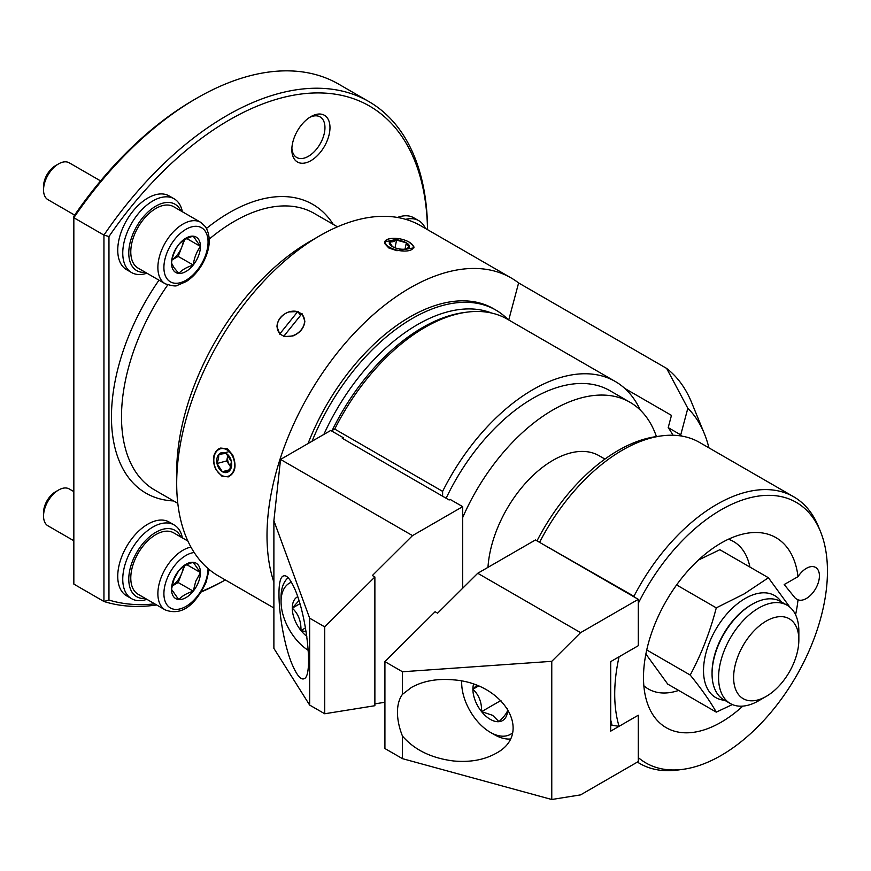 <?xml version="1.0" encoding="UTF-8"?>
<svg xmlns="http://www.w3.org/2000/svg" width="871" height="871" viewBox="0 0 871 871"><rect width="100%" height="100%" fill="white"/><g stroke="black" fill="none" stroke-linecap="round" stroke-linejoin="round"><path stroke-width="1.31" d="M154.744 603.864A280.277 161.821 -60 0 1 108.962 600.054A2190.663 1788.686 -0 0 1 103.943 601.48L103.943 235.105L73.839 217.728L73.839 216.258A280.277 161.821 120 0 1 194.255 99.653L196.759 98.205A283.826 163.868 -60 0 1 338.677 84.139L368.781 101.526A283.826 163.868 -60 0 1 427.563 229.683M156.649 604.964A283.826 163.868 -60 0 1 103.943 601.48L73.839 584.103L73.839 217.728A283.826 163.868 -60 0 1 196.759 98.205L194.255 99.653M309.608 117.422A23.419 13.522 -60 0 1 320.103 116.91A23.419 13.522 -60 0 1 323.696 135.669A23.419 13.522 -60 0 1 308.399 156.301A23.419 13.522 -60 0 1 296.695 157.466A23.419 13.522 -60 0 1 291.883 148.114M427.519 229.661A280.277 161.821 -60 0 0 229.378 119.926A280.277 161.821 -60 0 0 108.962 236.531A2190.663 1788.686 -0 0 0 103.943 235.105A283.826 163.868 -60 0 1 226.863 115.582A283.826 163.868 -60 0 1 368.781 101.526M310.914 160.656A26.968 15.569 -60 0 1 291.839 149.638A26.968 15.569 -60 0 1 310.914 116.616L310.903 116.616A26.968 15.569 -60 0 1 329.978 127.623A26.968 15.569 -60 0 1 310.914 160.656M201.299 591.942A283.826 163.868 -60 0 0 225.328 579.944A280.277 161.821 -60 0 1 201.637 591.387M491.625 313.048A162.648 93.905 120 0 0 417.525 324.6A162.648 93.905 120 0 0 323.86 434.433M508.098 319.603A166.753 96.267 120 0 0 495.882 310.098A166.753 96.267 120 0 0 412.516 318.361A166.753 96.267 120 0 0 312.047 441.249M108.962 236.531L108.962 600.054M724.628 700.251A58.89 34.002 -60 0 1 704.9 657.551A58.89 34.002 -60 0 1 745.162 598.475A58.89 34.002 -60 0 1 781.396 601.926M789.877 607.185L768.418 577.745L744.226 593.88L716.278 607.849C710.115 631.704 701.427 654.099 690.213 675.047C701.427 688.863 710.115 701.22 716.278 712.13L667.719 684.094L645.879 654.034M698.4 560.075L719.86 549.71L768.418 577.745M752.185 604.267L751.183 604.844A55.341 31.955 120 0 0 712.053 672.63L712.053 673.795A56.767 32.771 -60 0 1 752.185 604.267A56.767 32.771 -60 0 1 780.568 601.458L787.09 605.225A56.767 32.771 120 0 0 743.355 620.435A56.767 32.771 120 0 0 718.575 677.562A56.767 32.771 120 0 0 730.334 703.539A56.767 32.771 120 0 0 758.717 700.73L766.24 696.386A46.119 26.631 -60 0 1 733.622 677.562A46.119 26.631 -60 0 1 766.24 621.067A46.119 26.631 -60 0 1 798.849 639.902L798.849 631.214A56.767 32.771 120 0 0 787.09 605.225M798.849 639.902A46.119 26.631 -60 0 1 766.24 696.386M656.418 436.589A153.971 88.896 120 0 0 629.983 402.271A153.971 88.896 120 0 0 552.998 409.893A153.971 88.896 120 0 0 462.686 517.537L462.686 588.241L462.686 506.65L450.144 499.41L449.142 499.987L342.27 438.287L343.272 437.699L330.73 430.459L280.549 459.431L273.886 520.727L309.651 618.17L324.709 626.859L374.878 576.972L372.374 575.524L412.516 535.611L462.686 506.65M629.983 402.271L609.918 390.676A153.971 88.896 120 0 0 532.932 398.308A153.971 88.896 120 0 0 446.126 498.245M425.059 327.333A164.619 95.048 120 0 0 334.747 429.087L442.62 491.375A164.619 95.048 120 0 1 532.932 389.62A164.619 95.048 120 0 1 615.242 381.465L507.368 319.178A164.619 95.048 120 0 0 466.595 312.199A164.619 95.048 120 0 0 425.059 327.333M640.272 410.056A164.619 95.048 120 0 0 615.242 381.465M334.747 429.087L332.232 430.318A162.572 93.861 -60 0 1 422.544 327.561A162.572 93.861 -60 0 1 463.568 312.613L466.595 312.199M487.967 567.369A92.239 53.262 -60 0 1 530.374 478.037A92.239 53.262 -60 0 1 599.117 455.729L604.931 459.082M730.334 703.539L723.812 699.772A56.767 32.771 -60 0 1 712.053 673.795M442.62 496.22L442.62 491.375M332.232 430.318L332.232 431.33M716.278 712.13L732.369 704.563M690.213 675.047L646.739 649.94M676.593 584.931L716.278 607.849M293.756 586.804C289.684 578.202 286.178 574.631 283.249 576.058C273.864 579.237 281.05 642.145 293.756 667.915C297.828 676.506 301.322 680.088 304.251 678.651C313.636 675.471 306.45 612.574 293.756 586.804M384.917 702.266L374.878 703.866M412.516 535.611L280.549 459.431M273.886 520.727L273.886 648.383L309.651 705.075L324.709 713.763L374.878 705.717L374.878 576.972M343.272 438.864L343.272 437.699M324.709 713.763L324.709 626.859M309.651 705.075L309.651 618.17M308.28 650.365A40.447 23.354 60 0 1 281.061 601.665L281.061 597.027A46.119 26.631 60 0 1 288.116 577.702M297.675 596.711A24.584 14.186 -120 0 0 292.275 608.143A24.584 14.186 -120 0 0 300.963 630.539A24.584 14.186 -120 0 0 306.832 636.342M298.96 600.598L292.275 608.143C298.307 613.794 301.203 621.263 300.963 630.539L306.146 631.78M281.061 601.665A40.447 23.354 60 0 1 291.382 582.22M300.963 630.539L305.503 627.915M292.275 608.143L299.907 603.734M806.372 568.349A18.443 10.648 -60 0 1 815.604 567.435A18.443 10.648 -60 0 1 818.424 582.22A18.443 10.648 -60 0 1 806.372 598.475A18.443 10.648 -60 0 1 798.021 599.803L795.484 598.431L784.194 584.528L798.021 576.667A18.443 10.648 -60 0 1 806.372 568.349M537.004 540.858A150.433 86.85 -60 0 1 618.225 450.449A150.433 86.85 -60 0 1 656.179 436.621L661.416 435.903A153.971 88.896 -60 0 1 699.555 442.435L793.721 496.797A153.971 88.896 -60 0 1 818.446 526.563L820.449 531.462A150.433 86.85 120 0 0 737.715 501.74A150.433 86.85 120 0 0 638.291 603.331L638.291 645.694L619.063 656.799A150.433 86.85 120 0 0 619.063 726.316L638.291 715.211L638.291 761.559L580.598 794.875L551.768 799.502L402.478 758.663L384.917 748.527L384.917 661.622L435.086 611.736L437.601 613.184L477.733 573.27L580.598 632.651L551.768 661.329L402.478 671.759L384.917 661.622M793.721 496.797A153.971 88.896 -60 0 0 716.735 504.429A153.971 88.896 -60 0 0 633.946 596.287L539.258 542.165M539.78 541.925A153.971 88.896 -60 0 1 622.569 450.057A153.971 88.896 -60 0 1 661.416 435.903M643.843 685.749A85.151 49.157 120 0 0 678.694 690.431M742.811 706.12A109.724 63.354 -60 0 1 721.079 722.255A109.724 63.354 -60 0 1 648.601 706.468A109.724 63.354 -60 0 1 721.079 543.069A109.724 63.354 -60 0 1 748.766 532.976A109.724 63.354 -60 0 1 798.021 576.667M633.946 596.287L634.48 597.136M580.598 632.651L638.291 599.346L638.291 645.694L610.702 661.622L610.702 731.15L638.291 715.211L638.291 757.574A150.433 86.85 120 0 0 683.125 769.311A150.433 86.85 120 0 0 827.45 571.245A150.433 86.85 120 0 0 820.449 531.462M683.125 769.311L677.888 770.018A153.971 88.896 -60 0 1 639.75 763.497A153.971 88.896 -60 0 1 637.42 762.071M798.021 599.803A109.724 63.354 -60 0 1 795.571 614.741M749.92 567.065A85.151 49.157 120 0 0 728.439 539.225M619.063 726.316A8202.936 4735.921 180 0 1 612.106 725.314L610.702 724.509M610.952 661.481A153.971 88.896 120 0 0 610.702 662.842M610.702 719.892A153.971 88.896 120 0 0 612.106 725.314M402.478 736.104C414.498 749.942 431.559 758.227 453.66 760.982C470.035 762.463 484.113 759.937 495.882 753.404C533.651 733.839 504.734 683.485 453.66 679.87C437.286 678.378 423.208 680.904 411.439 687.448L402.478 694.329A49.669 28.678 -120 0 0 402.478 736.104L402.478 758.663M638.291 599.346L535.436 539.955L477.733 573.27M547.979 547.783L547.979 547.206M402.478 671.759L402.478 694.329M551.768 661.329L551.768 799.502M510.308 739.022A46.119 26.631 60 0 1 494.293 734.623L490.286 732.304A40.447 23.354 60 0 1 461.684 682.766A40.447 23.354 60 0 1 461.717 681.057M512.638 732.783A40.447 23.354 60 0 1 490.286 732.304L494.293 734.623M473.541 684.214A24.584 14.186 -120 0 0 472.899 689.244A24.584 14.186 -120 0 0 481.587 711.651L492.605 715.32L498.974 721.678A24.584 14.186 -120 0 0 507.662 709.321A24.584 14.186 -120 0 0 507.651 708.591M476.644 685.335L472.899 689.244C478.93 694.906 481.826 702.364 481.587 711.651A24.584 14.186 -120 0 0 490.286 719.348A24.584 14.186 -120 0 0 498.974 721.678C505.006 715.744 507.902 711.629 507.662 709.321M481.587 711.651L500.945 700.469M472.899 689.244L478.44 686.054M226.819 449.795A14.263 10.082 75 0 1 234.299 468.369A14.263 10.082 75 0 1 221.604 475.305A14.263 10.082 75 0 1 214.135 456.731A14.263 10.082 75 0 1 226.819 449.795M228.235 476.894L221.811 476.089L216.215 469.959C211.435 459.311 212.938 452.005 220.701 448.064L227.396 448.794L232.72 455C236.858 465.822 235.366 473.116 228.235 476.894A14.905 10.539 75 0 0 228.311 476.873L228.235 476.894M218.479 458.777L217.01 463.503A10.245 7.24 75 0 1 216.977 458.364A10.245 7.24 75 0 1 218.882 454.346L218.479 458.777M230.761 467.161L229.367 465.005A8.873 6.271 -105 0 0 230.848 466.802M217.01 463.503L222.345 471.712L229.552 470.743L231.425 461.586A10.245 7.24 75 0 1 231.457 466.725A10.245 7.24 75 0 1 229.552 470.743A10.245 7.24 75 0 1 222.345 471.712A10.245 7.24 75 0 1 217.01 463.503L226.7 460.911L229.367 465.005A8.873 6.271 75 0 1 227.636 456.328A8.873 6.271 75 0 1 227.875 455.402M227.908 455.435A8.873 6.271 -105 0 0 230.859 466.758M176.693 483.47L176.693 471.886A188.038 108.559 120 0 1 309.651 241.594L319.69 235.801A202.224 116.758 120 0 0 176.693 483.47A202.224 116.758 120 0 0 218.577 576.047L273.886 607.98M273.886 582.242A202.224 116.758 -60 0 1 267.005 535.611A202.224 116.758 -60 0 1 355.281 332.101A202.224 116.758 -60 0 1 511.114 277.925A202.224 116.758 -60 0 1 518.615 282.944L666.62 368.4A202.224 116.758 -60 0 1 691.596 402.467L704.312 433.562A179.698 103.747 -60 0 1 708.918 447.836M284.077 336.391L280.059 334.072A202.224 116.758 120 0 0 279.874 334.333L276.989 326.745C277.457 319.69 281.431 314.747 288.9 311.916L298.187 311.546A202.224 116.758 120 0 0 297.98 311.785L300.528 315.422M297.98 311.785L301.987 314.104M409.087 242.073A14.263 5.825 -168.4 0 1 409.435 250.5A14.263 5.825 -168.4 0 1 389.609 247.288A14.263 5.825 -168.4 0 1 391.417 238.458A14.263 5.825 -168.4 0 1 409.087 242.073L413.649 246.243A14.905 6.086 -168.4 0 1 413.899 247.887M413.649 246.243L413.899 247.865L396.926 250.717L388.825 247.985L384.906 243.782L384.71 241.888L399.397 238.763M392.93 241.768L389.577 241.996A10.245 4.181 -168.4 0 1 392.102 240.494A10.245 4.181 -168.4 0 1 396.577 240.124L392.93 241.768M404.601 249.193L409.12 247.364A10.245 4.181 -168.4 0 1 406.594 248.856A10.245 4.181 -168.4 0 1 405.048 249.15A10.245 4.181 -168.4 0 1 402.119 249.237A10.245 4.181 -168.4 0 1 392.353 246.558L392.353 246.558A10.245 4.181 -168.4 0 1 389.577 241.996L392.353 246.558M309.651 241.594L319.69 235.801A202.224 116.758 120 0 1 420.802 225.785L511.114 277.925M666.62 368.4L687.829 408.281A179.698 103.747 -60 0 1 704.312 433.562M672.935 435.239A156.105 90.127 120 0 0 668.199 427.628L671.465 415.38L624.768 388.412M681.579 436.055A156.105 90.127 120 0 0 680.741 434.869L668.199 427.628M308.04 443.568A166.753 96.267 -60 0 1 493.378 308.65L495.882 310.098M384.71 241.92A14.905 6.086 -168.4 0 1 390.992 238.502A14.905 6.086 -168.4 0 1 391.21 238.48M216.215 469.959A14.905 10.539 75 0 1 220.613 448.086L220.701 448.064M301.66 314.017L302.204 313.865L304.861 321.138C304.175 327.877 300.201 332.82 292.95 335.956L283.881 336.652L284.033 335.945A14.665 11.563 144.9 0 0 301.214 329.804A14.665 11.563 144.9 0 0 301.66 314.017L284.033 335.945M230.891 466.649A8.743 6.184 75 0 1 227.984 455.533M218.882 454.346A10.245 7.24 75 0 1 226.09 453.388A10.245 7.24 75 0 1 231.425 461.586L226.09 453.388L218.882 454.346L228.572 451.744M226.7 460.911L227.832 455.348M222.345 471.712L229.966 469.665M279.874 334.333L280.026 333.626A14.665 11.563 144.9 0 1 280.473 317.828A14.665 11.563 144.9 0 1 297.642 311.698L298.187 311.546M276.989 326.745A14.905 11.748 144.9 0 1 288.9 311.916M280.026 333.626L297.642 311.698M396.577 240.124A10.245 4.181 -168.4 0 1 406.343 242.802A10.245 4.181 -168.4 0 1 409.12 247.364L406.343 242.802L396.577 240.124L395.009 247.778M405.048 249.106L406.343 242.802M508.74 319.973L518.615 282.944M687.829 408.281L680.741 434.869M425.386 228.431A42.57 24.584 120 0 0 418.744 220.657A42.57 24.584 120 0 0 405.679 219.34M418.744 220.657L413.725 217.761A42.57 24.584 120 0 0 397.47 217.456M180.852 210.869A38.313 22.123 120 0 0 142.321 218.142A38.313 22.123 120 0 0 132.403 266.602A38.313 22.123 120 0 0 145.37 272.318M182.366 211.74A42.57 24.584 120 0 0 174.146 198.806A42.57 24.584 120 0 0 137.814 214.266A42.57 24.584 120 0 0 126.785 268.105A42.57 24.584 120 0 0 131.575 272.547A42.57 24.584 120 0 0 146.894 273.2M174.146 198.806L169.126 195.91A42.57 24.584 120 0 0 132.795 211.37A42.57 24.584 120 0 0 121.777 265.209A42.57 24.584 120 0 0 126.556 269.651L131.575 272.547M180.852 537.004A38.313 22.123 120 0 0 169.42 528.632A38.313 22.123 120 0 0 132.403 561.447A38.313 22.123 120 0 0 142.321 598.464A38.313 22.123 120 0 0 145.37 598.453M182.366 537.875A42.57 24.584 120 0 0 174.146 524.941A42.57 24.584 120 0 0 167.918 523.014A42.57 24.584 120 0 0 128.973 554.435A42.57 24.584 120 0 0 131.575 598.682A42.57 24.584 120 0 0 137.814 600.609A42.57 24.584 120 0 0 146.894 599.324M174.146 524.941L169.126 522.045A42.57 24.584 120 0 0 162.899 520.118A42.57 24.584 120 0 0 123.965 551.539A42.57 24.584 120 0 0 126.556 595.786L131.575 598.682M200.428 246.384A20.436 11.802 120 0 0 198.49 239.231A20.436 11.802 120 0 0 193.253 236.183L200.428 246.526A20.436 11.802 120 0 1 193.253 265.013C194.157 257.99 196.552 251.828 200.428 246.526M193.253 236.183L193.155 236.172A20.436 11.802 120 0 0 178.805 244.457L178.697 244.577A20.436 11.802 120 0 0 171.522 263.075L174.015 267.669L178.805 273.418A20.436 11.802 120 0 0 193.155 265.143C186.884 267.038 182.104 269.803 178.805 273.418M171.522 263.205A20.436 11.802 120 0 0 173.46 270.358A20.436 11.802 120 0 0 178.697 273.418L178.697 273.418M100.579 180.907L69.245 162.823A21.285 12.292 120 0 0 58.597 163.879A21.285 12.292 120 0 0 43.55 189.943A21.285 12.292 120 0 0 45.564 197.477A21.285 12.292 120 0 0 47.959 199.688L74.634 215.093M200.7 222.334L173.612 206.688A35.482 20.479 120 0 0 140.601 223.248A35.482 20.479 120 0 0 134.145 264.446A35.482 20.479 120 0 0 138.13 268.137L165.229 283.783C172.24 286.004 176.334 286.505 177.51 285.307L186.165 281.594C192.458 277.555 197.804 271.796 202.203 264.316C210.281 249.585 211.413 237.086 205.567 226.83L200.7 222.334A35.482 20.479 120 0 0 167.689 238.894A35.482 20.479 120 0 0 161.244 280.081A35.482 20.479 120 0 0 165.229 283.783M172.088 259.852A17.736 10.245 120 0 0 181.789 247.081A17.736 10.245 120 0 0 183.378 240.603M58.597 163.879L55.526 165.653A16.93 9.777 120 0 0 43.55 186.394L43.55 189.943M184.598 239.841L178.163 256.412L172.077 259.928M178.697 244.577C174.831 249.89 172.436 256.052 171.522 263.075M193.155 236.172C186.884 238.077 182.104 240.832 178.805 244.457M178.163 256.412L193.253 265.013M186.906 238.61L200.461 246.439M178.697 570.712A20.436 11.802 120 0 0 173.46 579.814A20.436 11.802 120 0 0 171.522 589.199L174.015 579.324L178.805 570.581A20.436 11.802 120 0 1 193.155 562.307C186.884 564.212 182.104 566.967 178.805 570.581M195.735 581.262L200.428 572.65A20.436 11.802 120 0 1 198.49 582.046A20.436 11.802 120 0 1 193.253 591.148L195.735 581.262M73.839 491.603L69.245 488.958A21.285 12.292 120 0 0 58.597 490.014L55.526 491.788A16.93 9.777 120 0 0 45.15 504.69A16.93 9.777 120 0 0 43.55 512.529L43.55 516.078A21.285 12.292 120 0 0 47.959 525.823L73.839 540.76M58.597 490.014A21.285 12.292 120 0 0 45.564 506.225A21.285 12.292 120 0 0 43.55 516.078M187.896 541.065L173.612 532.823A35.482 20.479 120 0 0 134.145 561.61A35.482 20.479 120 0 0 138.13 594.272L165.229 609.918A35.482 20.479 120 0 1 161.244 577.244A35.482 20.479 120 0 1 190.956 547.119M172.088 585.987A17.736 10.245 120 0 0 181.789 573.205A17.736 10.245 120 0 0 183.378 566.738M184.598 565.976L178.163 582.536L172.077 586.063M200.428 572.519A20.436 11.802 120 0 0 193.253 562.307L200.428 572.65M178.805 599.553A20.436 11.802 120 0 0 193.155 591.267C186.884 593.173 182.104 595.938 178.805 599.553L178.697 599.542A20.436 11.802 120 0 1 171.522 589.34L178.697 599.542M178.163 582.536L193.253 591.148M186.906 564.735L200.461 572.563M337.458 226.819L314.224 213.406A159.654 92.174 120 0 0 234.397 221.31A159.654 92.174 120 0 0 209.28 239.079M167.744 284.937A159.654 92.174 120 0 0 154.57 489.938L177.804 503.351M173.612 500.934A166.753 96.267 -60 0 1 158.99 280.179M206.547 228.387A166.753 96.267 -60 0 1 229.378 212.622A166.753 96.267 -60 0 1 333.266 224.402M166.862 278.578A31.225 18.03 120 0 0 197.009 270.5A31.225 18.03 120 0 0 205.099 231.011A31.225 18.03 120 0 0 174.94 239.09A31.225 18.03 120 0 0 166.862 278.578M194.2 552.519A31.225 18.03 120 0 0 166.862 579.215A31.225 18.03 120 0 0 174.94 609.373A31.225 18.03 120 0 0 205.099 582.634A31.225 18.03 120 0 0 208.049 568.545M639.75 763.497L637.343 762.114M461.684 682.766L461.684 681.057M165.229 609.918C184.63 617.234 197.684 599.956 206.057 582.438L209.171 569.492"/></g></svg>
